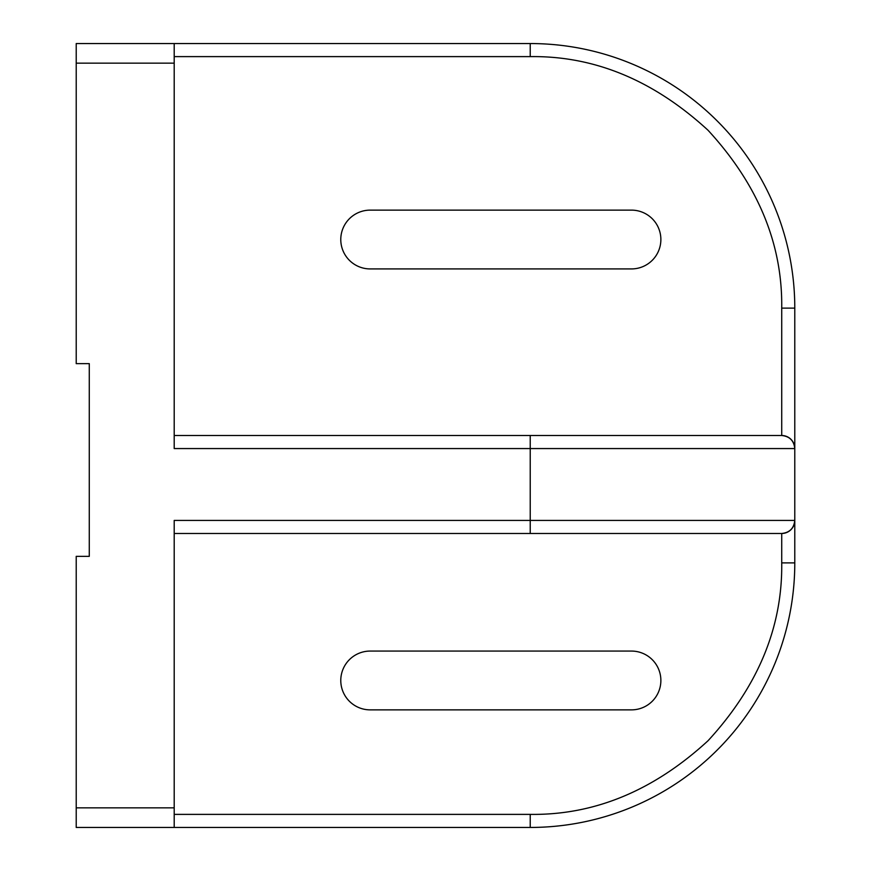 <?xml version="1.0" encoding="UTF-8"?>
<svg xmlns="http://www.w3.org/2000/svg" width="871" height="871" viewBox="0 0 871 871"><rect width="100%" height="100%" fill="white"/><g stroke="black" fill="none" stroke-linecap="round" stroke-linejoin="round"><path stroke-width="1.31" d="M660.871 680.469A29.396 29.396 0 0 0 631.475 651.073L370.175 651.073A29.396 29.396 0 0 0 340.779 680.469A29.396 29.396 0 0 0 370.175 709.865L631.475 709.865A29.396 29.396 0 0 0 660.871 680.469M660.871 435.5L781.723 435.5C789.605 436.327 793.96 440.682 794.788 448.565A13.065 13.065 0 0 0 781.723 435.5L174.2 435.5M660.871 239.525A29.396 29.396 0 0 0 631.475 210.129L370.175 210.129A29.396 29.396 0 0 0 340.779 239.525A29.396 29.396 0 0 0 370.175 268.921L631.475 268.921A29.396 29.396 0 0 0 660.871 239.525M174.2 533.488L781.723 533.488A13.065 13.065 0 0 0 794.788 520.423C793.96 528.305 789.605 532.66 781.723 533.488A13.065 13.065 0 0 0 794.788 520.423L794.788 562.884A264.566 264.566 0 0 1 530.221 827.45L530.221 814.385L174.2 814.385M174.2 56.615L530.221 56.615L530.221 43.55A264.566 264.566 0 0 1 794.788 308.116L794.788 448.565L530.221 448.565L530.221 533.488L631.475 533.488M340.779 435.5L370.175 435.5M174.2 807.853L76.213 807.853L76.213 827.45L174.2 827.45L174.2 520.423L794.788 520.423L794.788 448.565A13.065 13.065 0 0 0 781.723 435.5L781.723 308.116L794.788 308.116M76.213 807.853L76.213 556.351L89.278 556.351L89.278 363.643L76.213 363.643L76.213 63.148L174.2 63.148L174.2 43.55L76.213 43.55L76.213 63.148M174.2 827.45L530.221 827.45M530.221 43.55L174.2 43.55M174.2 63.148L174.2 448.565L530.221 448.565L530.221 435.5M781.723 533.488L781.723 562.884C782.583 627.076 758.031 686.348 708.058 740.72C653.686 790.694 594.414 815.245 530.221 814.385M794.788 562.884L781.723 562.884M530.221 56.615C594.414 55.755 653.686 80.306 708.058 130.28C758.031 184.652 782.583 243.924 781.723 308.116"/></g></svg>
